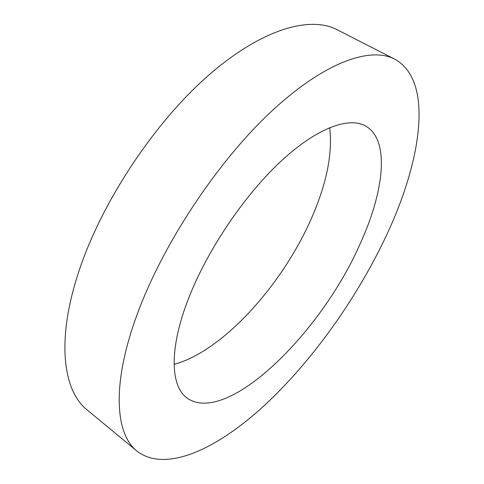 <?xml version="1.0" encoding="UTF-8"?>
<svg xmlns="http://www.w3.org/2000/svg" width="484" height="484" viewBox="0 0 484 484"><rect width="100%" height="100%" fill="white"/><g stroke="black" fill="none" stroke-linecap="round" stroke-linejoin="round"><path stroke-width="0.73" d="M174.095 364.313C223.293 351.209 283.727 283.328 312.337 216.251C326.912 182.51 332.689 152.956 329.664 127.601M359.412 245.412C383.994 192.565 390.521 140.058 365.608 126.015C348.643 116.444 316.354 128.054 279.976 162.164C243.67 196.22 207.079 250.694 188.585 298.38C168.91 348.583 170.441 386.014 186.897 397.933C226.706 426.344 320.438 333.512 359.412 245.412M137.202 314.316C111.368 384.236 115.192 434.148 137.032 451.155C165.843 473.298 217.364 448.789 264.47 405.423C311.956 361.233 356.073 299.445 385.548 237.305C421.431 161.825 434.402 80.755 394.684 59.127C370.169 46.234 323.433 62.412 269.769 112.966C216.239 163.38 162.455 245.061 137.202 314.316M394.684 59.127L337.179 29.748C309.79 15.415 260.767 29.155 206.94 76.744C153.246 124.213 101.483 202.796 78.995 271.022C55.944 339.865 62.95 390.933 87.247 410.027L137.032 451.155"/></g></svg>
